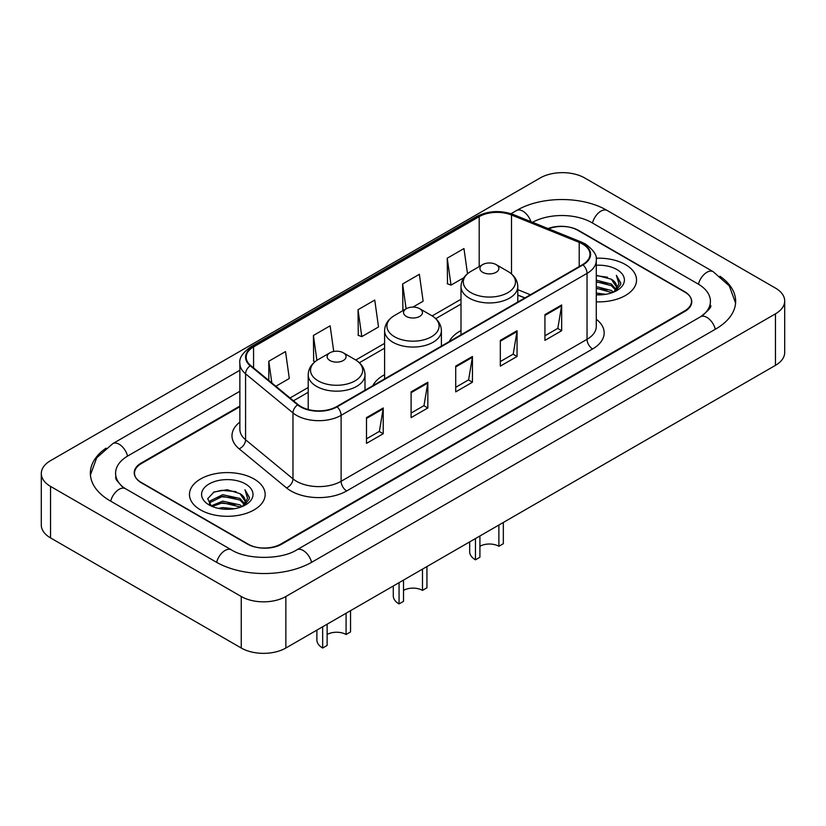 <?xml version="1.0" encoding="UTF-8"?>
<svg xmlns="http://www.w3.org/2000/svg" width="826" height="826" viewBox="0 0 826 826"><rect width="100%" height="100%" fill="white"/><g stroke="black" fill="none" stroke-linecap="round" stroke-linejoin="round"><path stroke-width="1.24" d="M384.606 374.684A41.796 24.13 0 0 0 372.846 385.701M461.001 330.576A41.796 24.13 0 0 0 449.241 341.592M524.851 297.938L517.788 295.078M239.87 406.712L141.432 463.541A23.655 13.66 0 0 0 134.504 473.205A23.655 13.66 0 0 0 141.432 482.859L247.387 544.035A23.655 13.66 0 0 0 280.84 544.035L684.568 310.948A23.655 13.66 0 0 0 691.496 301.284A23.655 13.66 0 0 0 684.568 291.63L578.613 230.454A23.655 13.66 0 0 0 548.629 228.802M702.554 315.522A42.58 24.584 0 0 0 710.422 301.284A42.58 24.584 0 0 0 697.949 283.896L592.005 222.731A42.58 24.584 0 0 0 532.543 222.297M239.87 391.256L128.051 455.818A42.58 24.584 0 0 0 115.578 473.205A42.58 24.584 0 0 0 123.446 487.443M241.254 596.506A31.543 18.213 0 0 0 285.858 596.506L775.459 313.839A31.543 18.213 0 0 0 784.7 300.963A31.543 18.213 0 0 0 775.459 288.088L584.746 177.982A31.543 18.213 0 0 0 540.142 177.982L50.541 460.65A31.543 18.213 0 0 0 41.3 473.525A31.543 18.213 0 0 0 50.541 486.4L241.254 596.506L241.254 648.018A31.543 18.213 0 0 0 285.858 648.018L775.459 365.35A31.543 18.213 0 0 0 784.7 352.475L784.7 300.963M41.3 473.525L41.3 525.037A31.543 18.213 0 0 0 50.541 537.912L241.254 648.018M106.027 448.167A67.825 39.152 0 0 0 90.344 473.205A67.825 39.152 0 0 0 110.209 500.886L216.154 562.062A67.825 39.152 0 0 0 312.073 562.062L715.791 328.975A67.825 39.152 0 0 0 735.656 301.284A67.825 39.152 0 0 0 719.973 276.245M524.778 297.98L517.788 295.15M625.458 264.578A37.851 21.858 0 0 0 596.114 258.228A37.851 21.858 0 0 1 625.458 264.578A37.851 21.858 0 0 1 636.547 280.035A37.851 21.858 0 0 0 625.458 264.578M254.078 478.997A37.851 21.858 0 0 0 212.819 474.258A37.851 21.858 0 0 0 189.453 494.454A37.851 21.858 0 0 0 200.542 509.91A37.851 21.858 0 0 0 241.791 514.639A37.851 21.858 0 0 0 265.167 494.454A37.851 21.858 0 0 0 254.078 478.997A37.851 21.858 0 0 0 212.819 474.258A37.851 21.858 0 0 0 189.453 494.454A37.851 21.858 0 0 0 200.542 509.91A37.851 21.858 0 0 0 241.791 514.639A37.851 21.858 0 0 0 265.167 494.454A37.851 21.858 0 0 0 254.078 478.997M582.578 244.011A25.234 14.569 180 0 1 589.971 254.315A25.234 14.569 180 0 1 582.578 264.609L336.657 406.588A25.234 14.569 180 0 1 298.145 404.647L250.743 365.567A25.234 14.569 180 0 1 246.179 357.204A25.234 14.569 180 0 1 253.572 346.899L479.194 216.639A25.234 14.569 180 0 1 511.511 215.008L579.202 242.379A25.234 14.569 180 0 1 582.578 244.011M583.022 243.753A25.864 14.93 0 0 0 579.573 242.08L511.872 214.708A25.864 14.93 0 0 0 478.75 216.381L253.128 346.652A25.864 14.93 0 0 0 250.226 365.773L297.628 404.854A25.864 14.93 0 0 0 337.111 406.846L583.022 264.867A25.864 14.93 0 0 0 583.022 243.753M366.496 417.636L366.496 443.386L383.223 433.733L383.223 407.982L366.496 417.636M366.496 438.823L379.382 431.378L383.15 408.829A6.309 3.645 -120 0 0 383.223 407.982M379.268 431.451L383.223 433.733M411.1 391.875L411.1 417.636L427.837 407.982L427.837 382.221L411.1 391.875M411.1 413.062L423.986 405.628L427.765 383.078A6.309 3.645 -120 0 0 427.837 382.221M423.872 405.69L427.837 407.982M544.933 314.613L544.933 340.374L561.67 330.71L561.67 304.959L544.933 314.613M544.933 335.8L557.818 328.356L561.597 305.806A6.309 3.645 -120 0 0 561.67 304.959M557.705 328.428L561.67 330.71M500.329 340.364L500.329 366.125L517.055 356.471L517.055 330.71L500.329 340.364M500.329 361.551L513.214 354.117L516.983 331.567A6.309 3.645 -120 0 0 517.055 330.71M513.101 354.178L517.055 356.471M455.715 366.125L455.715 391.875L472.441 382.221L472.441 356.471L455.715 366.125M455.715 387.311L468.6 379.867L472.379 357.317A6.309 3.645 -120 0 0 472.441 356.471M468.487 379.939L472.441 382.221M596.279 301.841A37.851 21.858 0 0 0 636.547 280.035A37.851 21.858 0 0 1 596.279 301.841M239.87 406.072L141.153 463.066A23.655 13.66 0 0 0 134.225 472.72A23.655 13.66 0 0 0 141.153 482.384L248.223 544.189A23.655 13.66 0 0 0 281.676 544.189L684.847 311.423A23.655 13.66 0 0 0 691.775 301.769A23.655 13.66 0 0 0 684.847 292.105L577.777 230.299A23.655 13.66 0 0 0 548.02 228.554M275.843 386.258L289.306 378.484L285.528 351.577L268.801 361.23L268.801 380.445M412.959 307.086L423.129 301.211L419.36 274.304L402.623 283.968L402.902 309.564M467.506 273.757L463.964 248.554L447.238 258.208L447.506 283.803M333.735 351.453L330.132 325.816L313.405 335.48L313.673 361.076M358.019 309.719L361.798 336.626L378.525 326.972L374.746 300.065L358.019 309.719L358.288 335.315M361.798 336.626L358.019 335.222M404.048 309.998L402.623 309.461M402.623 283.968L406.113 308.8M447.238 258.208L451.017 285.115L463.861 277.701M451.017 285.115L447.238 283.71M315.14 361.623L313.405 360.972M313.405 335.48L316.895 360.353M268.801 361.23L271.847 382.965M596.279 293.034L605.664 294.324M596.279 294.645L600.502 294.841M596.279 286.591L611.302 290.463L613.481 292.177M596.279 288.202L612.169 292.683M596.279 280.159L611.302 284.03L615.907 289.162M596.279 281.769L611.302 285.641L615.494 289.916M613.573 292.146A17.831 10.294 0 0 0 616.516 286.477A17.831 10.294 0 0 0 611.302 279.198L616.506 286.859M596.279 294.82A25.709 14.847 0 0 0 616.877 290.535A25.709 14.847 0 0 0 616.877 269.534A25.709 14.847 0 0 0 596.279 265.26M611.302 279.198L596.279 275.254M615.318 291.361L620.615 284.578L620.78 282.988L616.372 275.337L618.953 283.896L613.852 292.022M616.372 275.337L620.78 283.297M596.279 275.688L607.513 277.216M596.279 282.12L606.976 283.504M596.279 288.563L606.976 289.936M503.333 522.466L503.333 543.715L498.873 546.285A13.402 7.744 0 0 0 479.916 546.285M479.916 535.981L479.916 557.23L475.456 559.811L475.456 538.562M498.873 546.285L498.873 525.037M482.704 272.312A9.468 5.462 0 0 0 496.085 272.312A9.468 5.462 0 0 0 496.085 264.578L507.835 271.362A26.081 15.054 0 0 1 507.835 292.662A26.081 15.054 0 0 1 470.954 292.662A26.081 15.054 0 0 1 470.954 271.362C464.532 275.182 461.218 280.251 461.001 286.57A28.394 16.386 0 0 0 469.323 298.155A28.394 16.386 0 0 0 500.257 301.707A28.394 16.386 0 0 0 517.788 286.57C517.572 280.251 514.257 275.182 507.835 271.362L496.085 264.578A9.468 5.462 0 0 0 482.704 264.578A9.468 5.462 0 0 0 482.704 272.312M469.684 541.897L469.684 551.758A19.71 11.378 0 0 0 475.456 559.811M426.939 566.564L426.939 587.823L422.478 590.394A13.402 7.744 0 0 0 403.522 590.394M403.522 580.089L403.522 601.338L399.061 603.92L399.061 582.671M422.478 590.394L422.478 569.145M406.309 316.41A9.468 5.462 0 0 0 419.691 316.42A9.468 5.462 0 0 0 419.691 308.687L431.44 315.47A26.081 15.054 0 0 1 431.44 336.771A26.081 15.054 0 0 1 394.56 336.771A26.081 15.054 0 0 1 394.56 315.47C388.137 319.29 384.823 324.35 384.606 330.668A28.394 16.386 0 0 0 392.928 342.263A28.394 16.386 0 0 0 423.862 345.815A28.394 16.386 0 0 0 441.394 330.668C441.177 324.35 437.863 319.29 431.44 315.47L419.691 308.687A9.468 5.462 0 0 0 406.309 308.687A9.468 5.462 0 0 0 406.309 316.41M393.29 585.995L393.29 595.866A19.71 11.378 0 0 0 399.061 603.92M350.544 610.672L350.544 631.921L346.084 634.502A13.402 7.744 0 0 0 327.127 634.502M327.127 624.198L327.127 645.447L322.667 648.028L322.667 626.769M346.084 634.502L346.084 613.253M329.915 360.518A9.468 5.462 0 0 0 343.296 360.518A9.468 5.462 0 0 0 343.296 352.795L355.046 359.578A26.081 15.054 0 0 1 355.046 380.869A26.081 15.054 0 0 1 318.165 380.869A26.081 15.054 0 0 1 318.165 359.578C311.743 363.388 308.428 368.458 308.212 374.777A28.394 16.386 0 0 0 316.534 386.372A28.394 16.386 0 0 0 347.467 389.924A28.394 16.386 0 0 0 364.999 374.777C364.782 368.458 361.468 363.388 355.046 359.578L343.296 352.795A9.468 5.462 0 0 0 329.915 352.795A9.468 5.462 0 0 0 329.915 360.518M316.885 630.104L316.885 639.974A19.71 11.378 0 0 0 322.667 648.028M218.343 508.362L222.69 507.587L234.285 508.744M223.433 509.126L229.112 509.26M211.084 505.904L222.69 501.145L239.912 504.882L242.09 506.596M212.189 506.462L222.69 502.755L240.779 507.092M209.649 504.583L210.093 500.907L222.69 494.702L239.912 498.439L244.517 503.571M209.546 504.118L210.093 502.518L222.69 496.312L239.912 500.05L244.104 504.335M242.194 506.555A17.831 10.294 0 0 0 245.136 500.886A17.831 10.294 0 0 0 239.912 493.618L245.126 501.279M245.487 483.953A25.709 14.847 0 0 0 209.123 483.953A25.709 14.847 0 0 0 209.123 504.954A25.709 14.847 0 0 0 245.487 504.944A25.709 14.847 0 0 0 245.487 483.953M239.912 493.618L227.212 489.715L214.048 491.976L207.698 498.718L211.301 506.07M243.928 505.78L249.235 498.997L249.4 497.407L244.981 489.746L247.563 498.315L242.472 506.441M244.981 489.746L249.4 497.717M213.325 492.327L221.585 490.314L236.122 491.635M216.267 497.768L221.585 496.756L235.596 497.913M216.267 504.201L221.585 503.189L235.596 504.356M311.598 562.33A12.617 7.289 -120 0 0 296.833 549.848C281.325 559.873 246.902 559.873 231.383 549.848L125.438 488.672L121.711 486.204L116.105 479.576L115.578 477.067M216.629 562.33A12.617 7.289 -60 0 1 225.075 550.467A12.617 7.289 -60 0 1 231.383 549.848M110.684 501.165A12.617 7.289 -60 0 1 119.13 489.302A12.617 7.289 -60 0 1 125.438 488.672M90.416 474.981L96.694 457.821L112.821 443.603A12.617 7.289 60 0 1 127.576 456.097M511.015 213.707L516.549 210.516A12.617 7.289 60 0 1 530.901 221.636M516.549 210.516C541.154 195.876 582.619 195.876 607.234 210.516A12.617 7.289 120 0 0 600.925 211.136A12.617 7.289 120 0 0 592.479 222.999M735.584 303.059L729.306 285.899L713.179 271.682A12.617 7.289 120 0 0 706.87 272.312A12.617 7.289 120 0 0 698.424 284.175M715.316 329.244A12.617 7.289 -120 0 0 700.562 316.761L296.833 549.848M285.858 648.018L285.858 596.506M50.541 537.912L50.541 486.4M775.459 365.35L775.459 313.839M596.279 319.208A39.431 22.767 180 0 1 592.614 348.964L346.693 490.943A7.888 4.553 60 0 1 341.117 481.279L587.038 339.31A31.543 18.213 0 0 0 596.279 326.425L596.279 260.489A31.543 18.213 180 0 1 587.038 273.375A7.888 4.553 -120 0 0 583.022 264.867M346.693 490.943A39.431 22.767 180 0 1 290.938 490.943A39.431 22.767 180 0 1 286.519 487.908L239.117 448.817A39.431 22.767 180 0 1 239.87 422.107M296.513 481.279A31.543 18.213 0 0 0 341.117 481.279L341.117 415.344A31.543 18.213 180 0 1 292.972 412.917L245.58 373.837A31.543 18.213 180 0 1 239.87 363.388L239.87 429.324A31.543 18.213 0 0 0 245.58 439.773L292.972 478.853A31.543 18.213 0 0 0 296.513 481.279M596.279 260.489C597.332 255.564 593.708 250.071 585.407 244L581.256 241.997A7.888 3.696 112 0 0 579.573 242.08M581.256 241.997L513.565 214.626C500.494 210 488.104 210.671 476.365 216.639A7.888 4.553 60 0 1 478.75 216.381M253.128 346.652A7.888 4.553 -120 0 0 250.743 346.899C242.555 352.785 238.931 358.277 239.87 363.388M250.226 365.773A7.888 5.276 129.5 0 0 245.58 373.837L245.58 439.773A7.888 5.276 -50.5 0 1 239.117 448.817M513.565 214.626A7.888 3.696 112 0 0 511.872 214.708M297.628 404.854A7.888 5.276 129.5 0 0 292.972 412.917L292.972 478.853A7.888 5.276 -50.5 0 1 286.519 487.908M337.111 406.846A7.888 4.553 60 0 1 341.117 415.344L587.038 273.375L587.038 339.31A7.888 4.553 60 0 0 592.614 348.964M253.572 346.899L253.572 367.89M579.202 242.379L579.202 266.561M511.511 215.008L511.511 273.943M530.375 294.748L517.788 289.668M479.194 216.639L479.194 266.612M461.001 299.26L432.174 315.904M384.606 343.368L355.779 360.012M308.212 387.477L290.04 397.967M455.715 366.94L472.379 357.317M500.329 341.19L516.983 331.567M544.933 315.429L561.597 305.806M411.1 392.701L427.765 383.078M366.496 418.452L383.15 408.829M112.821 443.603L239.87 370.255M710.422 305.145C712.177 306.425 708.894 310.297 700.562 316.761M607.234 210.516L713.179 271.682M476.365 216.639L250.743 346.899M461.001 304.061L435.767 318.63M384.606 348.169L359.372 362.738M308.212 392.278L293.467 400.786M524.964 297.876L517.788 294.975M517.788 302.017L517.788 286.57M461.001 334.798L461.001 286.57M482.704 264.578L470.954 271.362M441.394 346.125L441.394 330.668M384.606 378.907L384.606 330.668M406.309 308.687L394.56 315.47M364.999 390.233L364.999 374.777M308.212 409.51L308.212 374.777M329.915 352.795L318.165 359.578M209.484 504.387L209.484 503.313"/></g></svg>
